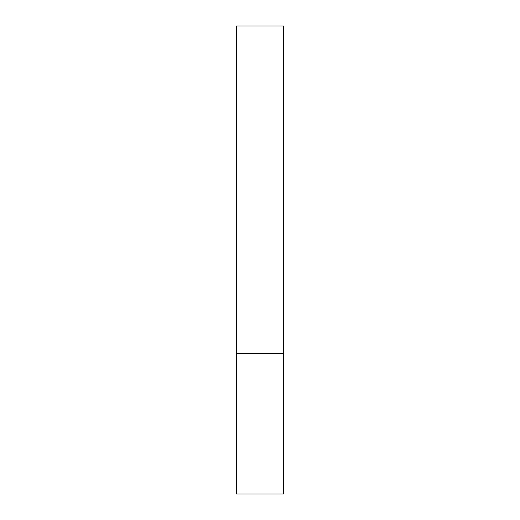 <?xml version="1.0" encoding="UTF-8"?>
<svg xmlns="http://www.w3.org/2000/svg" width="520" height="520" viewBox="0 0 520 520"><rect width="100%" height="100%" fill="white"/><g stroke="black" fill="none" stroke-linecap="round" stroke-linejoin="round"><path stroke-width="0.78" d="M283.4 353.6L236.6 353.6L283.4 353.6L283.4 26L236.6 26L236.6 494L283.4 494L283.4 353.6"/></g></svg>
